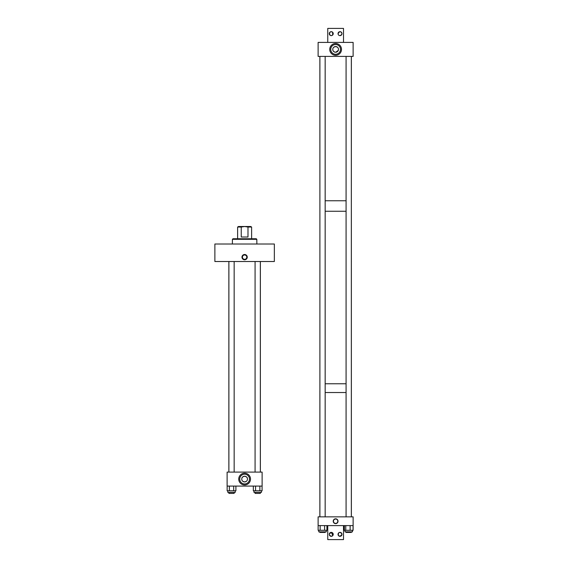 <?xml version="1.0" encoding="UTF-8"?>
<svg xmlns="http://www.w3.org/2000/svg" width="568" height="568" viewBox="0 0 568 568"><rect width="100%" height="100%" fill="white"/><g stroke="black" fill="none" stroke-linecap="round" stroke-linejoin="round"><path stroke-width="0.85" d="M244.616 484.965A5.879 5.879 0 0 1 238.737 479.087A5.879 5.879 0 0 1 244.616 473.208A5.879 5.879 0 0 1 250.495 479.087A5.879 5.879 0 0 1 244.616 484.965M242.841 481.33L244.616 481.941L246.384 481.33L244.616 481.941L242.841 481.33M244.616 476.232C242.955 476.637 242.082 477.219 241.982 477.979C242.082 477.219 242.962 476.637 244.616 476.232C246.271 476.637 247.151 477.219 247.25 477.979C247.151 477.219 246.271 476.637 244.616 476.232A2.854 2.854 0 0 0 241.762 479.087A2.854 2.854 0 0 0 244.616 481.941A2.854 2.854 0 0 0 247.47 479.087A2.854 2.854 0 0 0 244.616 476.232L244.332 476.247M244.616 474.216A4.871 4.871 0 0 0 239.746 479.087A4.871 4.871 0 0 0 244.616 483.957A4.871 4.871 0 0 0 249.487 479.087A4.871 4.871 0 0 0 244.616 474.216M227.115 472.086L227.115 486.087L262.118 486.087L262.118 472.086L227.115 472.086M244.616 259.327A2.187 2.187 0 0 0 246.803 257.148A2.187 2.187 0 0 0 244.616 254.961A2.187 2.187 0 0 0 242.429 257.148A2.187 2.187 0 0 0 244.616 259.327M244.616 254.507A2.641 2.641 0 0 1 247.257 257.148A2.641 2.641 0 0 1 244.616 259.782A2.641 2.641 0 0 1 241.975 257.148A2.641 2.641 0 0 1 244.616 254.507M274.351 244.013L214.874 244.013L214.874 261.514L274.351 261.514L274.351 244.013M241.237 227.044L237.616 227.044L238.482 226.511L244.616 226.511L241.237 227.044L241.237 237.012L247.989 237.012L247.989 227.044L251.617 227.044L251.617 238.759M237.616 227.044L237.616 238.759M247.989 227.044L244.616 226.511L250.751 226.511L251.617 227.044M256.864 244.013L256.821 239.32L256.253 238.759L232.972 238.759L232.411 239.32L256.814 239.32L256.253 238.759M256.821 241.421L256.814 239.32M232.362 244.013L232.411 239.32M235.258 490.78L235.258 492.357L227.796 492.357L227.796 490.78M233.682 486.087L233.682 490.78L235.905 490.78L235.905 486.087M233.682 490.78L227.143 490.78L227.143 486.087M229.365 486.087L229.365 490.78M261.436 490.78L261.436 492.357L253.974 492.357L253.974 490.78M259.86 486.087L259.86 490.78L262.082 490.78L262.082 486.087M259.86 490.78L253.328 490.78L253.328 486.087M255.55 486.087L255.55 490.78M335.624 55.281A5.879 5.879 0 0 0 341.503 49.402A5.879 5.879 0 0 0 335.624 43.523A5.879 5.879 0 0 0 329.738 49.402A5.879 5.879 0 0 0 335.624 55.281M335.014 52.192L335.624 52.256A2.854 2.854 0 0 0 338.478 49.402A2.854 2.854 0 0 0 335.624 46.548L333.87 47.144L335.624 46.548L337.371 47.144L335.624 46.548A2.854 2.854 0 0 0 332.763 49.402A2.854 2.854 0 0 0 335.624 52.256L338.251 50.509M332.784 49.707L332.99 50.509M333.231 50.964L334.445 52.008M338.414 49.998L336.796 52.008M336.235 52.192L335.624 52.256C333.821 52.05 332.869 51.099 332.763 49.402M335.624 54.272A4.871 4.871 0 0 0 340.495 49.402A4.871 4.871 0 0 0 335.624 44.531A4.871 4.871 0 0 0 330.746 49.402A4.871 4.871 0 0 0 335.624 54.272M353.126 56.402L353.126 42.401L318.123 42.401L318.123 56.402L353.126 56.402M319.869 56.402L319.898 201.711M319.898 210.288L319.898 385.516M351.344 210.323L351.372 56.402M351.372 516.852L351.358 210.373M335.624 523.618A2.4 2.4 0 0 1 333.224 521.218A2.4 2.4 0 0 1 335.624 518.818A2.4 2.4 0 0 1 338.024 521.218A2.4 2.4 0 0 1 335.624 523.618M335.624 519.031A2.187 2.187 0 0 0 333.437 521.218A2.187 2.187 0 0 0 335.624 523.398A2.187 2.187 0 0 0 337.804 521.218A2.187 2.187 0 0 0 335.624 519.031M353.126 525.599L353.126 516.852L318.123 516.852L318.123 525.599L353.126 525.599L353.118 530.292L344.307 530.292L344.307 525.599M338.89 532.727L340.005 532.379A1.967 1.967 0 0 0 338.038 534.353A1.967 1.967 0 0 0 340.005 536.32L338.372 535.446L338.194 533.579M338.194 535.12L338.606 532.962M339.224 536.156L340.005 536.32A1.967 1.967 0 0 0 341.971 534.353A1.967 1.967 0 0 0 340.005 532.379L339.224 532.543M339.011 532.649L338.372 533.253M330.469 536.156L331.25 536.32C328.709 535.006 328.709 533.693 331.25 532.379A1.967 1.967 0 0 0 329.284 534.353A1.967 1.967 0 0 0 331.25 536.32A1.967 1.967 0 0 0 333.224 534.353A1.967 1.967 0 0 0 331.25 532.379L329.326 533.948M341.964 534.502L340.005 536.32C342.547 535.006 342.547 533.693 340.005 532.379L341.638 533.253M341.815 533.579L341.971 534.353M333.068 535.12L331.25 532.379L332.884 535.446L331.25 536.32L332.031 536.156M343.505 525.599L343.505 539.6L327.75 539.6L327.75 525.599M332.365 35.273L331.25 35.621A1.967 1.967 0 0 0 333.224 33.647A1.967 1.967 0 0 0 331.25 31.68L332.656 32.27L332.649 35.038M332.031 31.843L331.25 31.68A1.967 1.967 0 0 0 329.284 33.647A1.967 1.967 0 0 0 331.25 35.621L332.031 35.457M332.244 35.351L332.891 34.747M333.068 34.421L333.224 33.654M341.638 34.747L340.005 35.621A1.967 1.967 0 0 0 341.971 33.647A1.967 1.967 0 0 0 340.005 31.68L341.404 32.27L341.971 33.647M341.964 33.853L341.815 34.421M340.786 31.843L340.005 31.68A1.967 1.967 0 0 0 338.038 33.647A1.967 1.967 0 0 0 340.005 35.621L340.786 35.457M340.992 35.351L341.929 34.052M330.264 35.351L329.284 33.647M329.291 33.498L330.136 32.028M330.469 31.843L331.25 31.68M339.011 35.351L338.606 35.038M338.045 33.853L338.194 34.421L338.038 33.647L339.6 31.723M338.038 33.498L338.372 32.553M339.224 31.843L340.005 31.68M327.75 42.401L327.75 28.4L343.505 28.4L343.505 42.401M330.853 31.723L329.618 32.553M329.44 32.88L329.852 35.038M326.259 531.868L326.259 530.292L326.259 531.868L318.797 531.868L318.797 530.292M326.934 525.599L326.934 530.292L318.13 530.292L318.13 525.599M320.153 525.599L320.153 530.292M324.598 525.599L324.598 530.292M352.444 531.868L352.444 530.292L352.444 531.868L344.982 531.868L344.982 530.292M345.763 525.599L345.763 530.292M344.371 525.599L344.371 530.292M350.122 525.599L350.122 530.292M353.055 525.599L353.055 530.292M228.89 493.393L228.89 492.357L228.89 493.393L234.158 493.393L234.158 492.357M260.336 493.393L260.336 492.357L260.336 493.393L255.075 493.393L255.075 492.357M319.869 516.852L319.883 390.834M325.166 392.524L346.082 392.524M346.082 383.769L325.166 383.769M346.082 211.253L325.166 211.253M346.082 200.752L325.166 200.752M325.166 532.429L325.166 531.868L325.166 532.429L319.898 532.429L319.898 531.868M346.104 532.429L346.082 531.868L346.082 532.429L351.344 532.429L351.344 531.868L351.322 532.429M228.861 472.086L228.861 261.514M260.364 472.086L260.364 261.514M228.89 472.086L228.89 261.514M234.158 472.086L234.158 261.514M260.336 472.086L260.336 261.514M255.075 472.086L255.075 261.514M325.166 516.852L325.166 56.402M319.898 516.852L319.898 56.402M346.082 516.852L346.082 56.402M351.344 516.852L351.344 56.402"/></g></svg>
